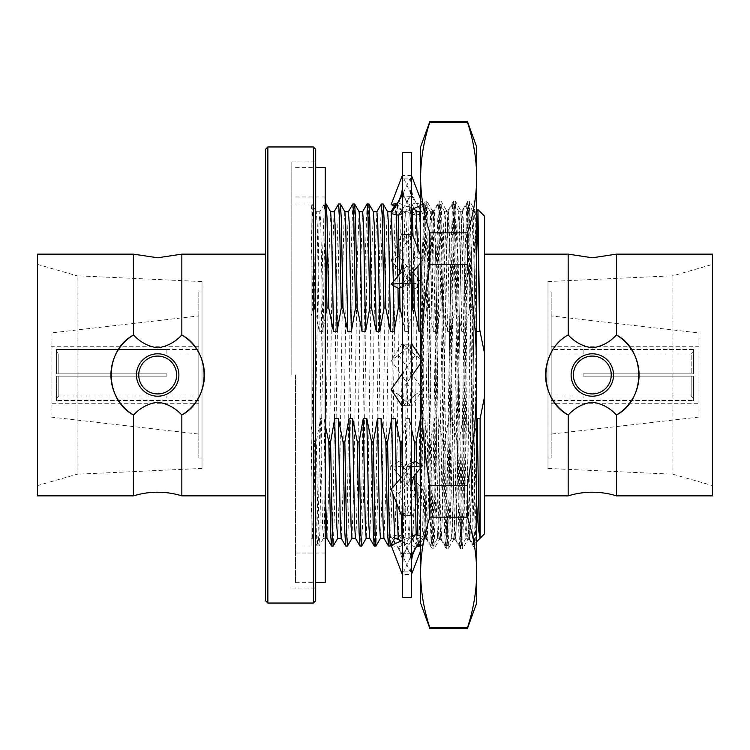 <?xml version="1.0" encoding="UTF-8"?>
<svg xmlns="http://www.w3.org/2000/svg" width="750" height="750" viewBox="0 0 750 750"><rect width="100%" height="100%" fill="white"/><g stroke="black" fill="none" stroke-linecap="round" stroke-linejoin="round"><path stroke-width="0.56" stroke-dasharray="3.75 2.81" d="M295.556 375L295.556 582.656L295.556 375M325.2 582.656L325.2 167.344M325.2 375L325.2 553.013L325.2 375M133.509 254.137L133.556 334.959C140.184 342.206 148.228 346.491 157.678 347.831C167.175 346.462 175.209 342.169 181.8 334.959A46.744 46.744 0 0 1 181.847 334.988L181.8 334.959A46.744 46.744 0 0 1 181.8 415.041A46.744 46.744 0 0 0 181.847 415.012L181.847 495.862M133.509 495.862L133.556 415.041C140.072 407.869 148.116 403.575 157.678 402.169C167.119 403.5 175.162 407.794 181.8 415.041L181.847 415.012C211.547 399.169 211.444 350.728 181.847 334.988L181.847 254.137M568.153 254.137L568.2 334.959C574.791 342.169 582.825 346.462 592.322 347.831C601.772 346.491 609.816 342.206 616.444 334.959L616.491 254.137M616.491 495.862L616.444 415.041C609.928 407.869 601.884 403.575 592.322 402.169C582.881 403.5 574.837 407.794 568.2 415.041L568.153 495.862M265.575 149.241L265.575 600.759M315.694 600.759L315.694 149.241M265.575 254.137L265.575 495.862L265.575 254.137M157.678 396.206A21.206 21.206 0 0 0 178.884 375A21.206 21.206 0 0 0 157.678 353.794A21.206 21.206 0 0 0 136.472 375A21.206 21.206 0 0 0 157.678 396.206A21.206 21.206 0 0 0 178.884 375A21.206 21.206 0 0 0 157.678 353.794A21.206 21.206 0 0 0 136.472 375A21.206 21.206 0 0 0 157.678 396.206A21.206 21.206 0 0 0 178.884 375A21.206 21.206 0 0 0 157.678 353.794A21.206 21.206 0 0 0 136.472 375A21.206 21.206 0 0 0 157.678 396.206M157.678 356.072A18.928 18.928 0 0 1 176.606 375A18.928 18.928 0 0 1 157.678 393.928A18.928 18.928 0 0 1 138.75 375A18.928 18.928 0 0 1 157.678 356.072M202.012 281.569L202.012 468.431L202.012 281.569L77.053 275.784L77.053 474.216L37.5 485.597L37.5 264.403L37.5 485.597M202.012 468.431L77.053 474.216L77.053 275.784L37.5 264.403M202.012 291.956L202.012 458.044L202.012 291.956L198.825 291.956L198.825 458.044L198.825 291.956M202.012 458.044L198.825 458.044M51.056 332.934L51.056 417.066L51.056 332.934L198.825 315.919L198.825 434.081L198.825 315.919M51.056 417.066L198.825 434.081M198.825 403.275L198.825 346.725L198.825 403.275L51.056 403.275L51.056 346.725L51.056 403.275M198.825 346.725L51.056 346.725M198.825 349.462L198.825 400.538L198.825 349.462L166.894 349.462M56.522 349.481L166.894 349.481L166.894 354.047L58.809 354.047L58.809 373.856L166.894 373.856L56.522 373.856L56.522 349.481L56.522 351.769L58.809 354.047L56.522 351.769L56.522 373.856L56.522 349.481L56.522 373.856L166.894 373.856L166.894 376.144L166.894 373.856L58.809 373.856L58.809 354.047L166.894 354.047L166.894 349.481L56.522 349.481M56.522 376.144L166.894 376.144L58.809 376.144L58.809 395.953L166.894 395.981L58.809 395.953L56.522 398.231L56.522 376.144L58.809 376.144L56.522 376.144L56.522 398.231L58.809 395.953L58.809 376.144L166.894 376.144L166.894 373.856L166.894 376.144L56.522 376.144L56.522 400.519L56.522 376.144M166.894 400.519L56.522 400.519L166.894 400.538L166.894 395.953L166.894 400.519M198.825 400.538L166.894 400.538M198.825 395.981L198.825 354.019L198.825 395.981L166.894 395.981M198.825 354.019L166.894 354.019M592.322 393.928A18.928 18.928 0 0 1 573.394 375A18.928 18.928 0 0 1 592.322 356.072A18.928 18.928 0 0 1 611.25 375A18.928 18.928 0 0 1 592.322 393.928M592.322 353.794A21.206 21.206 0 0 0 571.116 375A21.206 21.206 0 0 0 592.322 396.206A21.206 21.206 0 0 1 571.116 375A21.206 21.206 0 0 1 592.322 353.794A21.206 21.206 0 0 1 613.528 375A21.206 21.206 0 0 1 592.322 396.206A21.206 21.206 0 0 1 571.116 375A21.206 21.206 0 0 1 592.322 353.794A21.206 21.206 0 0 1 613.528 375A21.206 21.206 0 0 1 592.322 396.206A21.206 21.206 0 0 0 613.528 375A21.206 21.206 0 0 0 592.322 353.794M551.175 395.981L551.175 354.019L551.175 395.981L583.106 395.981M691.191 395.953L583.106 395.953L691.191 395.953L693.478 398.231L693.478 376.144L583.106 376.144L691.191 376.144L691.191 395.953L691.191 376.144L693.478 376.144L693.478 400.519L693.478 376.144L583.106 376.144L583.106 373.856L583.106 376.144L693.478 376.144L693.478 398.231L691.191 395.953M691.191 373.856L583.106 373.856L693.478 373.856L693.478 349.481L583.106 349.462L693.478 349.481L693.478 373.856L691.191 373.856L691.191 354.047L691.191 373.856L693.478 373.856L583.106 373.856L583.106 376.144L583.106 373.856L691.191 373.856M583.106 354.047L691.191 354.047L693.478 351.769L693.478 349.481L693.478 373.856L693.478 351.769L691.191 354.047L583.106 354.047L583.106 349.481L583.106 354.047M551.175 354.019L583.106 354.019M551.175 349.462L551.175 400.538L551.175 349.462L583.106 349.462M583.106 400.519L693.478 400.519L583.106 400.538L583.106 395.953L583.106 400.519M551.175 400.538L583.106 400.538M551.175 403.275L551.175 346.725L551.175 403.275L698.944 403.275L698.944 346.725L698.944 403.275M551.175 346.725L698.944 346.725M547.987 468.431L547.987 281.569L547.987 468.431L672.947 474.216L712.5 485.597L712.5 264.403L712.5 485.597M547.987 281.569L672.947 275.784L672.947 474.216L672.947 275.784L712.5 264.403M547.987 291.956L547.987 458.044L547.987 291.956L551.175 291.956L551.175 458.044L551.175 291.956M547.987 458.044L551.175 458.044M698.944 332.934L698.944 417.066L698.944 332.934L551.175 315.919L551.175 434.081L551.175 315.919M698.944 417.066L551.175 434.081M712.5 495.862L712.5 254.137M616.491 415.012C646.087 399.272 646.191 350.831 616.491 334.988A46.744 46.744 0 0 0 616.444 334.959A46.744 46.744 0 0 1 616.444 415.041A46.744 46.744 0 0 0 616.491 415.012M484.566 495.862L484.566 254.137L484.566 495.862M291.816 375L291.816 161.944L291.816 375M484.566 533.822L484.566 216.178M472.359 502.566L471.366 442.031L472.359 442.031L472.866 533.625L473.381 544.969L473.972 531.638L476.775 258.891L477.891 209.55M325.2 317.006L322.838 331.425L319.275 331.425L314.494 307.969L312.759 307.969L311.137 220.941L311.137 546.028L311.137 212.334L311.137 498.469L311.137 426L314.587 442.031L316.322 442.031L320.494 418.575L324.056 418.575L325.2 425.034M315.694 375L315.694 588.056L315.694 375M314.494 307.969L312.759 217.744L311.887 204.009L311.137 212.334M326.091 203.972L324.309 254.062L319.884 532.256L318.966 546.028L318.075 533.006L316.322 442.031M325.2 215.559L324.319 204.009L322.584 254.062L318.131 533.016L317.241 546.028L316.322 532.256L314.587 442.031M340.35 203.972L338.569 254.062L334.997 495.938L333.272 545.991M338.569 204.009L336.834 254.062L333.272 495.938L331.491 546.028M354.6 203.972L352.819 254.062L349.256 495.938L347.522 545.991M352.819 204.009L351.084 254.062L347.522 495.938L345.741 546.028M368.85 203.972L367.069 254.062L363.506 495.938L361.772 545.991M367.078 204.009L365.344 254.062L361.781 495.938L359.991 546.028M383.1 203.972L381.319 254.062L377.756 495.938L376.022 545.991M381.328 204.009L379.594 254.062L376.031 495.938L374.25 546.028M399.703 288.028L399.469 273.675M398.175 215.109L397.359 203.972L396.469 216.984L395.578 254.062L392.016 495.938L390.281 545.991M397.978 288.122L397.791 276.459M396.431 214.734L395.934 205.622M395.578 204.009L393.844 254.062L390.281 495.938L388.5 546.028M413.681 271.069L413.034 236.222M412.162 209.222L411.609 203.972L410.719 216.984L409.828 254.062L405.403 532.256L404.484 546.028L403.594 533.006L402.347 475.284M411.984 273.028L410.766 216.994L409.875 203.972L408.966 217.744L404.531 495.938L403.641 533.016L402.75 546.028L402.188 540.544M401.363 515.241L400.669 478.322M476.691 331.425L476.053 331.425L471.272 307.969L469.537 307.969L465.366 331.425L461.803 331.425L457.013 307.969L455.287 307.969L451.116 331.425L447.553 331.425L442.762 307.969L441.038 307.969L436.866 331.425L433.294 331.425L428.512 307.969L426.778 307.969L425.025 216.994L424.088 204.009L422.353 254.062L418.791 495.938L417.009 546.028M428.512 307.969L426.778 217.744L425.859 203.972L424.969 216.984L420.516 495.938L418.781 545.991M418.359 543.591L417.928 535.388M416.559 472.847L416.391 462.188M416.944 545.953L416.184 535.003M414.872 475.35L414.656 461.747M442.762 307.969L441.028 217.744L440.109 203.972L439.219 216.984L434.766 495.938L432.984 546.028L432.094 533.006L430.341 442.031L434.513 418.575L438.075 418.575L442.866 442.031L444.591 442.031L448.762 418.575L452.325 418.575L457.116 442.031L458.841 442.031L463.012 418.575L466.575 418.575L471.366 442.031M441.038 307.969L439.275 216.994L438.337 204.009L436.603 254.062L432.15 533.016L431.212 545.991L429.478 495.938L428.606 442.031L430.341 442.031M457.013 307.969L455.287 217.744L454.369 203.972L453.478 216.984L449.025 495.938L447.291 545.991L446.353 533.006L444.591 442.031M455.287 307.969L453.525 216.994L452.587 204.009L450.853 254.062L446.4 533.016L445.509 546.028L444.591 532.256L442.866 442.031M471.272 307.969L469.537 217.744L468.619 203.972L467.728 216.984L463.275 495.938L461.541 545.991L460.603 533.006L458.841 442.031M469.537 307.969L467.784 216.994L466.837 204.009L465.103 254.062L460.65 533.016L459.759 546.028L458.85 532.256L457.116 442.031M465.366 331.425L464.194 259.547L463.303 224.156L462.356 211.772L460.631 259.547L456.178 525.844L455.287 538.275L454.369 525.084L452.325 418.575M451.116 331.425L449.934 259.547L448.106 211.772L446.372 259.547L441.919 525.844L441.028 538.275L440.109 525.084L438.075 418.575M436.866 331.425L435.684 259.547L433.856 211.772L432.122 259.547L427.669 525.844L426.778 538.275L425.859 525.084L423.825 418.575L428.606 442.031M426.778 307.969L422.606 331.425L420.591 225.544M411.469 521.081L409.566 418.575L411.469 428.906M419.653 211.725L417.872 259.547L414.309 490.453L413.419 525.844L412.528 538.275L412.162 536.138M411.469 313.097L408.356 331.425L406.294 224.156L405.403 211.725L404.484 224.916L400.05 490.453L398.222 538.228M396.759 503.569L396.356 483.3M393.384 285.516L393.319 281.728M391.491 213.666L391.434 213.103M391.097 211.772L389.363 259.547L385.8 490.453L383.972 538.228M376.847 211.772L375.113 259.547L371.55 490.453L369.722 538.228M362.587 211.772L360.863 259.547L357.3 490.453L356.409 525.844L355.463 538.228M348.337 211.772L346.603 259.547L343.041 490.453L341.212 538.228M334.088 211.772L332.353 259.547L328.791 490.453L326.962 538.228M325.2 489.028L324.056 418.575M322.838 331.425L320.775 224.156L319.884 211.725L318.966 224.916L313.65 525.844L312.712 538.228L311.137 498.469L311.137 538.266L312.759 538.275M312.759 307.969L311.137 316.031L311.137 220.941M476.053 331.425L474.881 259.547L473.1 211.725L476.663 211.725L474.881 259.547L471.319 490.453L469.537 538.275L467.756 490.453L466.575 418.575M473.1 211.725L471.319 259.547L466.894 525.084L465.975 538.275L465.084 525.844L463.012 418.575M461.803 331.425L459.769 224.916L458.85 211.725L457.959 224.156L453.497 490.453L451.772 538.228L450.825 525.844L449.934 490.453L448.762 418.575M447.553 331.425L445.509 224.916L444.591 211.725L443.7 224.156L439.247 490.453L437.512 538.228L435.684 490.453L434.513 418.575M420.262 418.575L423.825 418.575M433.294 331.425L432.122 259.547L430.341 211.725L428.559 259.547L424.134 525.084L423.216 538.275L422.325 525.844L420.591 440.728M422.606 331.425L420.591 331.425M416.137 211.772L414.309 259.547L409.884 525.084L408.966 538.275L408.075 525.844L406.003 418.575L409.566 418.575M417.994 266.091L417.638 247.884M408.356 331.425L404.794 331.425L402.347 216.028M402.178 213.637L401.841 211.725L400.941 224.156L400.05 259.547L396.488 490.453L394.706 538.275M393 494.034L392.869 487.331M387.638 211.772L386.691 224.156L385.8 259.547L382.238 490.453L380.456 538.275M373.378 211.772L371.55 259.547L367.987 490.453L366.206 538.275M359.128 211.772L357.3 259.547L353.738 490.453L351.956 538.275M344.878 211.772L343.931 224.156L343.041 259.547L339.478 490.453L337.697 538.275M330.619 211.772L328.791 259.547L324.366 525.084L323.447 538.275L322.556 525.844L320.494 418.575M319.275 331.425L317.241 224.916L316.322 211.725L315.431 224.156L311.137 481.828M402.347 439.575L406.003 418.575M404.794 331.425L402.347 318.45M476.691 504.281L473.981 437.775L476.691 422.512M472.359 442.031L473.981 437.775M476.691 541.697L473.409 544.978L469.481 538.228M311.137 316.031L311.137 426M568.153 334.988C538.556 350.728 538.453 399.169 568.153 415.012A46.744 46.744 0 0 0 568.2 415.041A46.744 46.744 0 0 1 568.2 334.959A46.744 46.744 0 0 0 551.691 351.881M56.522 398.231L56.522 400.519L56.522 398.231M37.5 254.137L37.5 495.862M133.556 334.959A46.744 46.744 0 0 0 133.509 334.988C103.809 350.831 103.913 399.272 133.509 415.012A46.744 46.744 0 0 0 133.556 415.041A46.744 46.744 0 0 1 133.556 334.959M420.591 146.962L420.591 603.038M476.691 603.038L476.691 177.516C476.559 195.956 473.475 214.397 467.438 232.838L467.438 264.347L429.853 264.347L429.853 232.838C423.806 214.397 420.722 195.956 420.591 177.516C420.722 159.066 423.806 140.625 429.853 122.184L429.853 121.528M476.691 210.309L476.691 258.581C476.1 227.147 475.5 211.078 474.909 210.356L476.691 210.356C475.509 208.05 474.309 287.072 473.128 375C471.947 462.928 470.747 541.95 469.566 539.644L467.784 539.644C466.603 541.95 465.403 462.928 464.222 375C463.041 287.072 461.841 208.05 460.659 210.356C459.478 208.05 458.278 287.072 457.097 375C455.916 462.928 454.716 541.95 453.534 539.644C452.353 541.95 451.153 462.928 449.972 375C448.781 287.072 447.591 208.05 446.4 210.356C445.219 208.05 444.019 287.072 442.838 375C441.656 462.928 440.456 541.95 439.275 539.644C438.094 541.95 436.894 462.928 435.712 375C434.531 287.072 433.331 208.05 432.15 210.356C430.969 208.05 429.769 287.072 428.588 375C427.406 462.928 426.206 541.95 425.025 539.644C424.434 538.922 423.834 522.853 423.244 491.419L420.591 313.397L420.591 208.734L424.978 201.141L423.244 252.028L420.591 440.072L420.591 547.369L425.025 539.644L426.759 539.606L432.103 548.859L430.369 497.972L426.806 252.028L424.978 201.141M476.691 210.356L476.691 548.906L474.909 497.972L471.347 252.028L469.613 201.141L474.909 210.356C473.728 208.05 472.528 287.072 471.347 375C470.166 462.928 468.966 541.95 467.784 539.644L462.441 548.906L461.55 535.669L457.097 252.028L455.363 201.141L453.534 252.028L449.972 497.972L448.228 548.859L446.4 497.972L442.838 252.028L441.103 201.141L439.275 252.028L435.712 497.972L433.978 548.859L432.15 497.972L427.725 215.091L426.806 201.094L425.025 252.028L420.591 535.05L420.591 313.397M476.691 497.972L474.909 548.906L469.566 539.644C468.384 541.95 467.184 462.928 466.003 375C464.822 287.072 463.622 208.05 462.441 210.356C461.259 208.05 460.059 287.072 458.878 375C457.697 462.928 456.497 541.95 455.316 539.644L453.534 539.644L448.228 548.859M474.862 548.859L473.128 497.972L468.675 214.331L467.784 201.094L462.384 210.394L460.659 210.356L455.363 201.141M467.738 201.141L466.003 252.028L461.55 535.669L460.659 548.906L455.316 539.644C454.134 541.95 452.934 462.928 451.753 375C450.562 287.072 449.372 208.05 448.181 210.356C447 208.05 445.8 287.072 444.619 375C443.438 462.928 442.238 541.95 441.056 539.644L439.275 539.644L433.978 548.859M460.613 548.859L458.878 497.972L454.425 214.331L453.534 201.094L448.134 210.394L446.4 210.356L441.103 201.141M453.488 201.141L451.753 252.028L447.291 535.669L446.4 548.906L441.056 539.644C439.875 541.95 438.675 462.928 437.494 375C436.312 287.072 435.113 208.05 433.931 210.356L432.15 210.356L426.853 201.141M420.591 440.072L420.591 223.472L423.244 375C424.425 462.928 425.625 541.95 426.806 539.644C427.987 541.95 429.188 462.928 430.369 375C431.55 287.072 432.75 208.05 433.931 210.356L439.228 201.141L437.494 252.028L433.931 497.972L432.103 548.859M467.438 628.472L467.438 627.816L429.853 627.816L429.853 628.472M429.853 122.184L467.438 122.184C473.475 140.625 476.559 159.066 476.691 177.516L476.691 146.962M474.909 548.906L476.691 548.906L476.691 258.581M467.438 122.184L467.438 121.528M467.438 232.838L429.853 232.838M429.853 517.163L467.438 517.163L467.438 485.653L429.853 485.653L429.853 517.163C423.806 535.603 420.722 554.044 420.591 572.484C420.722 590.934 423.806 609.375 429.853 627.816M467.438 517.163C473.475 535.603 476.559 554.044 476.691 572.484C476.559 590.934 473.475 609.375 467.438 627.816M429.853 264.347C423.816 301.125 420.731 338.006 420.591 375C420.722 411.863 423.806 448.744 429.853 485.653M467.438 264.347C473.466 301.125 476.55 338.006 476.691 375C476.559 411.863 473.475 448.744 467.438 485.653M469.613 201.141L467.784 252.028L464.222 497.972L462.488 548.859M446.353 548.859L444.619 497.972L441.056 252.028L439.228 201.141M411.469 555.047L411.469 564.769L410.278 571.95L402.347 571.884L402.347 564.769L403.547 571.95L411.469 571.884L411.469 574.491L411.469 564.769L411.469 574.538L402.347 574.538M418.397 206.475L415.931 202.378C412.772 196.716 411.281 191.222 411.469 185.897L410.278 178.05L402.347 178.116L402.347 185.231L403.547 178.05L411.469 178.116L410.278 196.838L402.347 196.659L402.347 257.719L403.547 234.497L411.469 234.778L411.469 257.719L410.278 283.669L402.347 283.312L402.347 375L403.547 344.616L411.469 345L411.469 375L410.278 405.384L402.347 405L402.347 492.281L403.547 466.331L411.469 466.688L411.469 492.281L411.469 375L411.469 466.688M417.066 277.762L422.681 284.25L415.209 288.478L391.144 260.672L398.616 256.444L417.066 277.762C413.344 273.459 411.478 267.356 411.469 259.462L411.469 345M411.469 178.116L411.469 234.778M411.469 196.659L411.469 257.719L410.278 234.497L402.347 234.778L402.347 185.231L403.547 196.838L411.469 196.659L411.469 185.897M411.469 283.312L411.469 375L410.278 344.616L402.347 345L402.347 257.719L403.547 283.669L411.469 283.312L411.469 259.462M411.469 515.222L411.469 564.769L410.278 553.162L402.347 553.341L402.347 492.281L403.547 515.503L411.469 515.222L411.469 492.281L410.278 466.331L402.347 466.688L402.347 375L403.547 405.384L411.469 405M411.469 574.538L411.469 571.884M411.469 377.156L410.1 371.597L422.681 389.569L411.469 406.472M391.144 489.328L398.616 493.556L410.278 515.503L411.469 492.281L411.469 553.341L403.547 553.162L402.347 571.884M411.469 597.337L411.469 152.662M422.681 389.569L415.209 394.8L403.725 378.403L402.347 372.844L402.347 405M396.759 472.238L391.144 465.75L398.616 461.522L422.681 489.328L415.209 493.556L396.759 472.238C400.472 476.541 402.338 482.644 402.347 490.538L402.347 553.341M402.347 490.538L402.347 466.688M402.347 372.844L402.347 345M402.347 283.312L402.347 234.778M402.347 196.659L402.347 178.116M402.347 597.337L402.347 152.662M410.278 515.503L402.347 515.222M415.209 461.522L402.347 476.372M411.469 463.059L403.547 466.331M420.591 468.159L422.681 465.75L420.591 465.956M422.681 465.75L420.591 464.569M398.616 493.556L417.066 472.238M391.144 545.419L398.616 547.031L410.278 571.95M411.469 536.447L402.347 540.469M411.469 540.675L403.547 553.162M398.616 547.031L422.681 536.409L420.591 539.878M422.681 536.409L420.591 535.959M416.456 546.759L415.209 547.031L403.547 571.95M420.591 544.491L422.681 545.419L420.591 550.828M422.681 545.419L420.591 545.869M415.209 547.031L399.234 539.981M395.353 538.275L391.144 536.409L398.616 534.797L410.278 553.162M402.347 555.047L395.419 543.525M393.525 540.366L391.144 536.409M398.616 534.797L419.841 544.163M415.209 493.556L403.547 515.503M422.681 489.328L411.469 517.744M402.347 466.828L391.144 465.75M398.616 461.522L410.278 466.331M415.209 394.8L403.547 405.384M403.725 378.403L391.144 360.431L398.616 355.2L410.278 344.616M402.347 343.528L391.144 360.431M398.616 355.2L410.1 371.597M415.209 288.478L403.547 283.669M422.681 284.25L411.469 283.172M402.347 232.256L391.144 260.672M398.616 256.444L410.278 234.497M418.463 211.725L422.681 213.591L415.209 215.203L403.547 196.838M422.681 213.591L420.572 210.084M415.931 202.378L411.469 194.953M415.209 215.203L394.416 206.025M397.369 203.241L398.616 202.969L410.278 178.05M398.616 202.969L415.312 210.338M420.591 205.509L422.681 204.581L415.209 202.969L403.547 178.05M422.681 204.581L420.591 199.172M415.209 202.969L391.144 213.591M402.347 209.325L410.278 196.838M402.347 213.553L411.469 209.531M420.591 263.081L422.681 260.672L415.209 256.444L403.547 234.497M422.681 260.672L420.591 255.384M415.209 256.444L396.759 277.762M402.347 286.941L410.278 283.669M398.616 288.478L411.469 273.628M420.591 363.412L422.681 360.431L415.209 355.2L402.347 373.566M391.144 389.569L398.616 394.8L411.469 376.434M398.616 394.8L410.278 405.384M422.681 360.431L420.591 357.281M415.209 355.2L403.547 344.616M267.863 603.038L267.863 146.962M313.416 146.962L313.416 603.038M295.556 582.656L315.694 582.656M295.556 196.988L325.2 196.988M295.556 553.013L325.2 553.013M295.556 167.344L315.694 167.344M291.816 161.944L315.694 161.944M291.816 546.028L311.137 546.028M291.816 203.972L311.841 203.972M317.241 546.028L318.966 546.028M324.366 203.972L325.2 203.972M402.75 546.028L404.484 546.028M409.875 203.972L411.609 203.972M424.134 203.972L425.859 203.972M431.259 546.028L432.984 546.028M438.384 203.972L440.109 203.972M445.509 546.028L447.244 546.028M452.634 203.972L454.369 203.972M459.759 546.028L461.494 546.028M466.884 203.972L468.619 203.972M466.837 204.009L462.356 211.772M459.713 545.991L455.231 538.228M452.587 204.009L448.106 211.772M445.463 545.991L440.981 538.228M438.337 204.009L433.856 211.772M431.212 545.991L426.731 538.228M424.088 204.009L420.591 210.056M416.953 545.991L412.472 538.228M409.828 204.009L405.347 211.772M402.703 545.991L400.097 541.462M324.319 204.009L319.838 211.772M317.194 545.991L312.712 538.228M469.537 538.275L465.975 538.275M462.413 211.725L458.85 211.725M455.287 538.275L451.716 538.275M448.153 211.725L444.591 211.725M441.028 538.275L437.466 538.275M433.903 211.725L430.341 211.725M426.778 538.275L423.216 538.275M412.528 538.275L408.966 538.275M405.403 211.725L401.841 211.725M325.2 538.275L323.447 538.275M319.884 211.725L316.322 211.725M473.147 211.772L468.666 204.009M466.022 538.228L461.541 545.991M458.897 211.772L454.416 204.009M451.772 538.228L447.291 545.991M444.647 211.772L440.166 204.009M437.512 538.228L433.031 545.991M430.387 211.772L425.906 204.009M423.263 538.228L420.591 542.85M414.159 208.341L411.656 204.009M409.012 538.228L404.531 545.991M401.887 211.772L397.406 204.009M323.494 538.228L319.012 545.991M316.369 211.772L311.887 204.009M291.816 588.056L315.694 588.056M469.566 201.094L467.784 201.094M462.441 548.906L460.659 548.906M455.316 201.094L453.534 201.094M448.181 548.906L446.4 548.906M441.056 201.094L439.275 201.094M433.931 548.906L432.15 548.906M426.806 201.094L425.025 201.094M411.469 175.463L402.347 175.463M410.691 466.734C407.972 468.544 405.394 474.666 402.956 485.081L402.347 494.016M402.347 565.416C402.122 559.35 403.903 553.078 407.7 546.619M397.884 547.622C401.053 553.284 402.534 558.778 402.347 564.103M411.469 565.416C411.703 559.35 409.922 553.078 406.116 546.619M411.469 494.016C412.134 488.719 410.569 481.397 406.772 472.05L403.125 466.734M410.691 283.266C407.972 281.456 405.394 275.334 402.956 264.919L402.347 255.984M402.347 184.584C402.122 190.65 403.903 196.922 407.7 203.381M411.469 184.584C411.703 190.65 409.922 196.922 406.116 203.381M411.469 255.984C412.134 261.281 410.569 268.603 406.772 277.95L403.125 283.266M411.469 372.844L410.1 378.403M403.725 371.597L402.347 377.156"/><path stroke-width="1.12" d="M315.694 167.344L325.2 167.344L325.2 582.656L315.694 582.656M133.509 495.862L133.556 415.041C140.072 407.869 148.116 403.575 157.678 402.169C167.119 403.5 175.162 407.794 181.8 415.041L181.847 415.012C211.547 399.169 211.444 350.728 181.847 334.988L181.8 334.959C175.209 342.169 167.175 346.462 157.678 347.831C148.228 346.491 140.184 342.206 133.556 334.959L133.509 254.137L37.5 254.137L37.5 495.862L133.509 495.862A81.891 81.891 0 0 1 181.847 495.862L181.847 415.012A46.744 46.744 0 0 0 181.847 334.988L181.847 254.137L157.678 257.784L133.509 254.137M484.566 254.137L568.153 254.137L568.2 334.959C574.791 342.169 582.825 346.462 592.322 347.831C601.772 346.491 609.816 342.206 616.444 334.959L616.491 334.988C646.191 350.831 646.087 399.272 616.491 415.012L616.491 495.862L712.5 495.862L712.5 254.137L616.491 254.137L616.491 334.988A46.744 46.744 0 0 1 616.491 415.012L616.444 415.041C609.928 407.869 601.884 403.575 592.322 402.169C582.881 403.5 574.837 407.794 568.2 415.041L568.153 495.862L484.566 495.862M616.491 495.862A81.891 81.891 0 0 0 568.153 495.862M265.575 600.759L265.575 149.241L267.863 146.962L267.863 603.038L265.575 600.759M313.416 146.962L315.694 149.241L315.694 600.759L313.416 603.038L313.416 146.962L267.863 146.962M265.575 254.137L181.847 254.137M265.575 495.862L181.847 495.862M133.509 415.012C103.913 399.272 103.809 350.831 133.509 334.988A46.744 46.744 0 0 0 133.509 415.012M157.678 353.794A21.206 21.206 0 0 1 178.884 375A21.206 21.206 0 0 1 157.678 396.206A21.206 21.206 0 0 1 136.472 375A21.206 21.206 0 0 1 157.678 353.794M157.678 393.928A18.928 18.928 0 0 0 176.606 375A18.928 18.928 0 0 0 157.678 356.072A18.928 18.928 0 0 0 138.75 375A18.928 18.928 0 0 0 157.678 393.928M592.322 356.072A18.928 18.928 0 0 0 573.394 375A18.928 18.928 0 0 0 592.322 393.928A18.928 18.928 0 0 0 611.25 375A18.928 18.928 0 0 0 592.322 356.072M592.322 396.206A21.206 21.206 0 0 1 571.116 375A21.206 21.206 0 0 1 592.322 353.794A21.206 21.206 0 0 1 613.528 375A21.206 21.206 0 0 1 592.322 396.206M568.153 334.988C538.556 350.728 538.453 399.169 568.153 415.012A46.744 46.744 0 0 1 551.691 351.881M476.616 211.772L477.928 209.541L484.566 216.178L484.566 353.409L479.794 330.216L479.616 331.425L476.053 331.425M477.928 209.541L479.794 330.216M402.347 318.45L400.003 307.969L398.278 307.969L394.106 331.425L390.544 331.425L385.753 307.969L384.019 307.969L379.847 331.425L376.284 331.425L371.503 307.969L369.769 307.969L365.597 331.425L362.034 331.425L357.244 307.969L355.519 307.969L351.347 331.425L347.784 331.425L342.994 307.969L341.269 307.969L337.097 331.425L333.534 331.425L328.744 307.969L327.009 307.969L325.2 215.559M328.744 307.969L327.009 217.744L326.137 204.009L325.2 203.972M342.994 307.969L341.259 217.744L340.397 204.009L338.569 204.009L334.088 211.772M337.753 538.228L333.216 546.028L332.325 533.006L330.572 442.031L334.744 418.575L338.306 418.575L343.097 442.031L344.822 442.031L348.994 418.575L352.556 418.575L357.347 442.031L359.072 442.031L363.244 418.575L366.816 418.575L371.597 442.031L373.331 442.031L377.503 418.575L381.066 418.575L385.847 442.031L387.581 442.031L391.753 418.575L395.316 418.575L400.106 442.031L401.831 442.031L402.347 439.575M333.216 546.028L331.444 545.991L330.572 532.256L328.837 442.031L330.572 442.031M341.269 307.969L339.506 216.994L338.616 203.972M357.244 307.969L355.519 217.744L354.647 204.009L352.819 204.009L348.337 211.772M352.003 538.228L347.475 546.028L346.584 533.006L344.822 442.031M355.519 307.969L353.756 216.994L352.866 203.972M347.475 546.028L345.694 545.991L344.822 532.256L343.097 442.031M371.503 307.969L369.769 217.744L368.897 204.009L367.078 204.009L362.587 211.772M366.253 538.228L361.725 546.028L360.834 533.006L359.072 442.031M369.769 307.969L368.016 216.994L367.125 203.972M361.725 546.028L359.944 545.991L359.081 532.256L357.347 442.031M385.753 307.969L384.019 217.744L383.147 204.009L381.328 204.009L376.847 211.772M380.503 538.228L375.975 546.028L375.084 533.006L373.331 442.031M384.019 307.969L382.266 216.994L381.375 203.972M375.975 546.028L374.203 545.991L373.331 532.256L371.597 442.031M400.003 307.969L399.703 288.028M399.469 273.675L398.175 215.109M394.762 538.228L390.234 546.028L389.344 533.006L387.581 442.031M398.278 307.969L397.978 288.122M397.791 276.459L396.431 214.734M395.934 205.622L395.578 204.009L391.097 211.772M390.234 546.028L388.453 545.991L387.581 532.256L385.847 442.031M420.591 331.425L419.044 331.425L414.262 307.969L412.528 307.969L411.984 273.028M414.262 307.969L413.681 271.069M413.034 236.222L412.162 209.222M402.347 475.284L401.831 442.031M402.188 540.544L401.363 515.241M400.669 478.322L400.106 442.031M420.591 542.85L418.734 546.028L418.359 543.591M417.928 535.388L416.559 472.847M416.391 462.188L416.091 442.031L420.591 418.575M414.656 461.747L414.356 442.031L416.091 442.031M418.734 546.028L416.953 545.991M416.184 535.003L414.872 475.35M411.469 428.906L414.356 442.031M420.591 225.544L419.653 211.725L416.091 211.725M412.162 536.138L411.469 521.081M412.528 307.969L411.469 313.097M400.097 541.462L398.222 538.228L396.759 503.569M396.356 483.3L395.316 418.575M394.106 331.425L393.384 285.516M393.319 281.728L391.491 213.666M391.434 213.103L391.144 211.725L387.581 211.725M388.453 545.991L383.972 538.228L383.1 525.084L381.066 418.575M379.847 331.425L377.784 224.156L376.894 211.725L373.331 211.725M374.203 545.991L369.722 538.228L368.85 525.084L366.816 418.575M365.597 331.425L363.534 224.156L362.644 211.725L359.081 211.725M359.944 545.991L355.463 538.228L354.6 525.084L352.556 418.575M351.347 331.425L349.284 224.156L348.384 211.725L344.822 211.725M345.694 545.991L341.212 538.228L340.341 525.084L338.306 418.575M325.2 425.034L328.837 442.031M337.097 331.425L335.025 224.156L334.134 211.725L330.572 211.725M331.444 545.991L326.962 538.228L325.2 489.028M327.009 307.969L325.2 317.006M479.616 331.425L478.444 259.547L476.691 211.744M420.591 440.728L420.262 418.575M419.044 331.425L417.994 266.091M417.638 247.884L416.137 211.772L414.159 208.341M402.347 216.028L402.178 213.637M398.269 538.275L394.706 538.275L393 494.034M392.869 487.331L391.753 418.575M390.544 331.425L388.5 224.916L387.638 211.772L383.147 204.009M384.019 538.275L380.456 538.275L379.566 525.844L377.503 418.575M376.284 331.425L374.25 224.916L373.378 211.772L368.897 204.009M369.769 538.275L366.206 538.275L365.316 525.844L363.244 418.575M362.034 331.425L360 224.916L359.128 211.772L354.647 204.009M355.519 538.275L351.956 538.275L351.066 525.844L348.994 418.575M347.784 331.425L345.741 224.916L344.878 211.772L340.397 204.009M341.259 538.275L337.697 538.275L336.806 525.844L334.744 418.575M333.534 331.425L331.491 224.916L330.619 211.772L326.137 204.009M480.113 418.575L480.113 538.069C479.137 535.097 478.247 485.662 477.272 418.575L480.113 418.575L484.566 396.591L484.566 533.822L476.691 541.697M480.113 538.069L478.397 528.909L476.691 504.281M484.566 396.591L484.566 353.409M476.691 422.512L477.272 418.575M467.438 121.528L476.691 146.962L476.691 375C476.55 338.006 473.466 301.125 467.438 264.347L467.438 232.838L429.853 232.838C423.806 214.397 420.722 195.956 420.591 177.516L420.591 146.962L429.853 121.528L429.853 122.184L467.438 122.184L467.438 121.528L429.853 121.528M467.438 232.838C473.475 214.397 476.559 195.956 476.691 177.516C476.559 159.066 473.475 140.625 467.438 122.184M467.438 628.472L429.853 628.472L429.853 627.816L467.438 627.816L467.438 628.472L476.691 603.038L476.691 572.484C476.559 554.044 473.475 535.603 467.438 517.163L429.853 517.163L429.853 485.653L467.438 485.653L467.438 517.163M467.438 485.653C473.475 448.744 476.559 411.863 476.691 375L476.691 572.484C476.559 590.934 473.475 609.375 467.438 627.816M429.853 628.472L420.591 603.038L420.591 375C420.731 338.006 423.816 301.125 429.853 264.347L429.853 232.838M429.853 122.184C423.806 140.625 420.722 159.066 420.591 177.516L420.591 375C420.722 411.863 423.806 448.744 429.853 485.653M467.438 264.347L429.853 264.347M429.853 627.816C423.806 609.375 420.722 590.934 420.591 572.484C420.722 554.044 423.806 535.603 429.853 517.163M411.469 152.662L411.469 597.337L402.347 597.337L402.347 152.662L411.469 152.662M411.469 553.341L411.469 555.047L415.931 547.622C412.772 553.284 411.281 558.778 411.469 564.103M402.347 517.744L391.144 489.328L402.347 476.372M420.591 464.569L415.209 461.522L411.469 463.059M420.591 465.956L411.469 466.828M411.469 490.538C411.478 482.644 413.344 476.541 417.066 472.238L420.591 468.159M402.347 574.491L391.144 545.419L402.347 540.469M420.591 535.959L415.209 534.797L411.469 536.447M415.209 534.797L411.469 540.675M420.591 539.878L415.931 547.622M420.591 550.828L411.469 574.491M420.591 545.869L416.456 546.759M399.234 539.981L395.353 538.275M395.419 543.525L393.525 540.366M419.841 544.163L420.591 544.491M420.572 210.084L418.397 206.475M394.416 206.025L391.144 204.581L397.369 203.241M402.347 175.509L391.144 204.581M415.312 210.338L418.463 211.725M420.591 199.172L411.469 175.509M402.347 194.953L391.144 213.591L398.616 215.203L402.347 209.325M398.616 215.203L402.347 213.553M411.469 209.531L420.591 205.509M420.591 255.384L411.469 232.256M402.347 259.462C402.338 267.356 400.472 273.459 396.759 277.762L391.144 284.25L398.616 288.478L402.347 286.941M402.347 283.172L391.144 284.25M411.469 273.628L420.591 263.081M411.469 376.434L420.591 363.412M402.347 373.566L391.144 389.569L402.347 406.472M420.591 357.281L411.469 343.528M616.491 254.137L592.322 257.784L568.153 254.137M313.416 603.038L267.863 603.038M395.625 203.972L396.928 203.972M420.591 210.056L419.625 211.725M326.981 538.275L325.2 538.275M397.884 202.378C401.053 196.716 402.534 191.222 402.347 185.897"/></g></svg>
